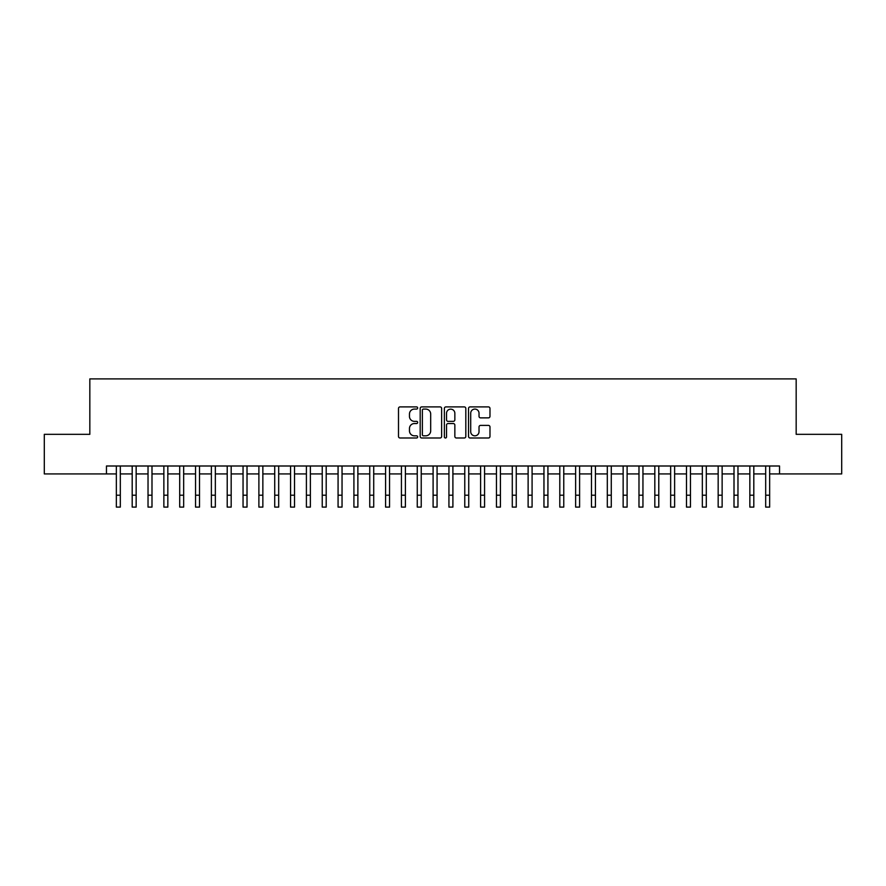 <?xml version="1.0" encoding="UTF-8"?>
<svg xmlns="http://www.w3.org/2000/svg" width="886" height="886" viewBox="0 0 886 886"><rect width="100%" height="100%" fill="white"/><g stroke="black" fill="none" stroke-linecap="round" stroke-linejoin="round"><path stroke-width="1.33" d="M417.66 407.992A1.085 1.085 0 0 0 416.575 406.907L400.051 406.907A1.55 1.55 0 0 0 398.501 408.457L398.501 436.444A1.55 1.55 0 0 0 400.051 437.994L416.575 437.994A1.085 1.085 0 0 0 417.66 436.909A1.085 1.085 0 0 0 416.575 435.823L414.438 435.823A4.973 4.973 0 0 1 409.465 430.851L409.465 428.514A4.973 4.973 0 0 1 414.438 423.541L416.575 423.541A1.085 1.085 0 0 0 417.66 422.456A1.085 1.085 0 0 0 416.575 421.359L414.438 421.359A4.973 4.973 0 0 1 409.465 416.387L409.465 414.061A4.973 4.973 0 0 1 414.438 409.077L416.575 409.077A1.085 1.085 0 0 0 417.66 407.992M488.43 417.871A1.55 1.55 0 0 0 489.98 416.309L489.98 408.457A1.55 1.55 0 0 0 488.43 406.907L470.089 406.907A1.55 1.55 0 0 0 468.528 408.457L468.528 436.444A1.55 1.55 0 0 0 470.089 437.994L488.43 437.994A1.55 1.55 0 0 0 489.98 436.444L489.98 426.963A1.55 1.55 0 0 0 488.43 425.402L480.577 425.402A1.55 1.55 0 0 0 479.027 426.963L479.027 431.659A4.153 4.153 0 0 1 474.863 435.823A4.153 4.153 0 0 1 470.71 431.659L470.71 413.241A4.153 4.153 0 0 1 474.863 409.077A4.153 4.153 0 0 1 479.027 413.241L479.027 416.309A1.55 1.55 0 0 0 480.577 417.871L488.43 417.871M106.464 473.921L44.3 473.921L44.3 434.328L89.829 434.328L89.829 378.898L796.171 378.898L796.171 434.328L841.7 434.328L841.7 473.921L779.536 473.921L779.536 466.003L106.464 466.003L106.464 473.921L116.354 473.921M441.638 408.457A1.55 1.55 0 0 0 440.087 406.907L421.747 406.907A1.55 1.55 0 0 0 420.185 408.457L420.185 436.444A1.55 1.55 0 0 0 421.747 437.994L440.087 437.994A1.55 1.55 0 0 0 441.638 436.444L441.638 408.457M445.913 406.907L464.253 406.907A1.55 1.55 0 0 1 465.815 408.457L465.815 436.444A1.55 1.55 0 0 1 464.253 437.994L456.412 437.994A1.55 1.55 0 0 1 454.85 436.444L454.85 425.092A1.55 1.55 0 0 0 453.3 423.541L448.094 423.541A1.55 1.55 0 0 0 446.533 425.092L446.533 436.909A1.085 1.085 0 0 1 445.448 437.994A1.085 1.085 0 0 1 444.362 436.909L444.362 408.457A1.55 1.55 0 0 1 445.913 406.907M120.319 473.921L132.191 473.921M136.156 473.921L148.028 473.921M151.993 473.921L163.866 473.921M167.831 473.921L179.703 473.921M183.668 473.921L195.54 473.921M199.505 473.921L211.377 473.921M215.342 473.921L227.215 473.921M231.18 473.921L243.052 473.921M247.017 473.921L258.889 473.921M262.854 473.921L274.726 473.921M278.691 473.921L290.564 473.921M294.529 473.921L306.401 473.921M310.366 473.921L322.238 473.921M326.203 473.921L338.075 473.921M342.04 473.921L353.913 473.921M357.878 473.921L369.75 473.921M373.715 473.921L385.587 473.921M389.552 473.921L401.424 473.921M405.389 473.921L417.262 473.921M421.227 473.921L433.099 473.921M437.064 473.921L448.936 473.921M452.901 473.921L464.773 473.921M468.738 473.921L480.611 473.921M484.576 473.921L496.448 473.921M500.413 473.921L512.285 473.921M516.25 473.921L528.122 473.921M532.087 473.921L543.96 473.921M547.925 473.921L559.797 473.921M563.762 473.921L575.634 473.921M579.599 473.921L591.471 473.921M595.436 473.921L607.309 473.921M611.274 473.921L623.146 473.921M627.111 473.921L638.983 473.921M642.948 473.921L654.82 473.921M658.785 473.921L670.658 473.921M674.623 473.921L686.495 473.921M690.46 473.921L702.332 473.921M706.297 473.921L718.169 473.921M722.134 473.921L734.007 473.921M737.972 473.921L749.844 473.921M753.809 473.921L765.681 473.921M769.646 473.921L779.536 473.921M423.453 409.077A1.085 1.085 0 0 0 422.367 410.174L422.367 434.727A1.085 1.085 0 0 0 423.453 435.823L425.701 435.823A4.973 4.973 0 0 0 430.685 430.851L430.685 414.061A4.973 4.973 0 0 0 425.701 409.077L423.453 409.077M454.85 413.319A4.153 4.153 0 0 0 450.697 409.155A4.153 4.153 0 0 0 446.533 413.319L446.533 419.809A1.55 1.55 0 0 0 448.094 421.359L453.3 421.359A1.55 1.55 0 0 0 454.85 419.809L454.85 413.319M116.354 495.219L120.319 495.219L120.319 507.102L116.354 507.102L116.354 466.003M120.319 495.219L120.319 466.003M132.191 495.219L136.156 495.219L136.156 507.102L132.191 507.102L132.191 466.003M136.156 495.219L136.156 466.003M148.028 495.219L151.993 495.219L151.993 507.102L148.028 507.102L148.028 466.003M151.993 495.219L151.993 466.003M163.866 495.219L167.831 495.219L167.831 507.102L163.866 507.102L163.866 466.003M167.831 495.219L167.831 466.003M179.703 495.219L183.668 495.219L183.668 507.102L179.703 507.102L179.703 466.003M183.668 495.219L183.668 466.003M195.54 495.219L199.505 495.219L199.505 507.102L195.54 507.102L195.54 466.003M199.505 495.219L199.505 466.003M211.377 495.219L215.342 495.219L215.342 507.102L211.377 507.102L211.377 466.003M215.342 495.219L215.342 466.003M227.215 495.219L231.18 495.219L231.18 507.102L227.215 507.102L227.215 466.003M231.18 495.219L231.18 466.003M243.052 495.219L247.017 495.219L247.017 507.102L243.052 507.102L243.052 466.003M247.017 495.219L247.017 466.003M258.889 495.219L262.854 495.219L262.854 507.102L258.889 507.102L258.889 466.003M262.854 495.219L262.854 466.003M274.726 495.219L278.691 495.219L278.691 507.102L274.726 507.102L274.726 466.003M278.691 495.219L278.691 466.003M290.564 495.219L294.529 495.219L294.529 507.102L290.564 507.102L290.564 466.003M294.529 495.219L294.529 466.003M306.401 495.219L310.366 495.219L310.366 507.102L306.401 507.102L306.401 466.003M310.366 495.219L310.366 466.003M322.238 495.219L326.203 495.219L326.203 507.102L322.238 507.102L322.238 466.003M326.203 495.219L326.203 466.003M338.075 495.219L342.04 495.219L342.04 507.102L338.075 507.102L338.075 466.003M342.04 495.219L342.04 466.003M353.913 495.219L357.878 495.219L357.878 507.102L353.913 507.102L353.913 466.003M357.878 495.219L357.878 466.003M369.75 495.219L373.715 495.219L373.715 507.102L369.75 507.102L369.75 466.003M373.715 495.219L373.715 466.003M385.587 495.219L389.552 495.219L389.552 507.102L385.587 507.102L385.587 466.003M389.552 495.219L389.552 466.003M401.424 495.219L405.389 495.219L405.389 507.102L401.424 507.102L401.424 466.003M405.389 495.219L405.389 466.003M417.262 495.219L421.227 495.219L421.227 507.102L417.262 507.102L417.262 466.003M421.227 495.219L421.227 466.003M433.099 495.219L437.064 495.219L437.064 507.102L433.099 507.102L433.099 466.003M437.064 495.219L437.064 466.003M448.936 495.219L452.901 495.219L452.901 507.102L448.936 507.102L448.936 466.003M452.901 495.219L452.901 466.003M464.773 495.219L468.738 495.219L468.738 507.102L464.773 507.102L464.773 466.003M468.738 495.219L468.738 466.003M480.611 495.219L484.576 495.219L484.576 507.102L480.611 507.102L480.611 466.003M484.576 495.219L484.576 466.003M496.448 495.219L500.413 495.219L500.413 507.102L496.448 507.102L496.448 466.003M500.413 495.219L500.413 466.003M512.285 495.219L516.25 495.219L516.25 507.102L512.285 507.102L512.285 466.003M516.25 495.219L516.25 466.003M528.122 495.219L532.087 495.219L532.087 507.102L528.122 507.102L528.122 466.003M532.087 495.219L532.087 466.003M543.96 495.219L547.925 495.219L547.925 507.102L543.96 507.102L543.96 466.003M547.925 495.219L547.925 466.003M559.797 495.219L563.762 495.219L563.762 507.102L559.797 507.102L559.797 466.003M563.762 495.219L563.762 466.003M575.634 495.219L579.599 495.219L579.599 507.102L575.634 507.102L575.634 466.003M579.599 495.219L579.599 466.003M591.471 495.219L595.436 495.219L595.436 507.102L591.471 507.102L591.471 466.003M595.436 495.219L595.436 466.003M607.309 495.219L611.274 495.219L611.274 507.102L607.309 507.102L607.309 466.003M611.274 495.219L611.274 466.003M623.146 495.219L627.111 495.219L627.111 507.102L623.146 507.102L623.146 466.003M627.111 495.219L627.111 466.003M638.983 495.219L642.948 495.219L642.948 507.102L638.983 507.102L638.983 466.003M642.948 495.219L642.948 466.003M654.82 495.219L658.785 495.219L658.785 507.102L654.82 507.102L654.82 466.003M658.785 495.219L658.785 466.003M670.658 495.219L674.623 495.219L674.623 507.102L670.658 507.102L670.658 466.003M674.623 495.219L674.623 466.003M686.495 495.219L690.46 495.219L690.46 507.102L686.495 507.102L686.495 466.003M690.46 495.219L690.46 466.003M702.332 495.219L706.297 495.219L706.297 507.102L702.332 507.102L702.332 466.003M706.297 495.219L706.297 466.003M718.169 495.219L722.134 495.219L722.134 507.102L718.169 507.102L718.169 466.003M722.134 495.219L722.134 466.003M734.007 495.219L737.972 495.219L737.972 507.102L734.007 507.102L734.007 466.003M737.972 495.219L737.972 466.003M749.844 495.219L753.809 495.219L753.809 507.102L749.844 507.102L749.844 466.003M753.809 495.219L753.809 466.003M765.681 495.219L769.646 495.219L769.646 507.102L765.681 507.102L765.681 466.003M769.646 495.219L769.646 466.003"/></g></svg>
